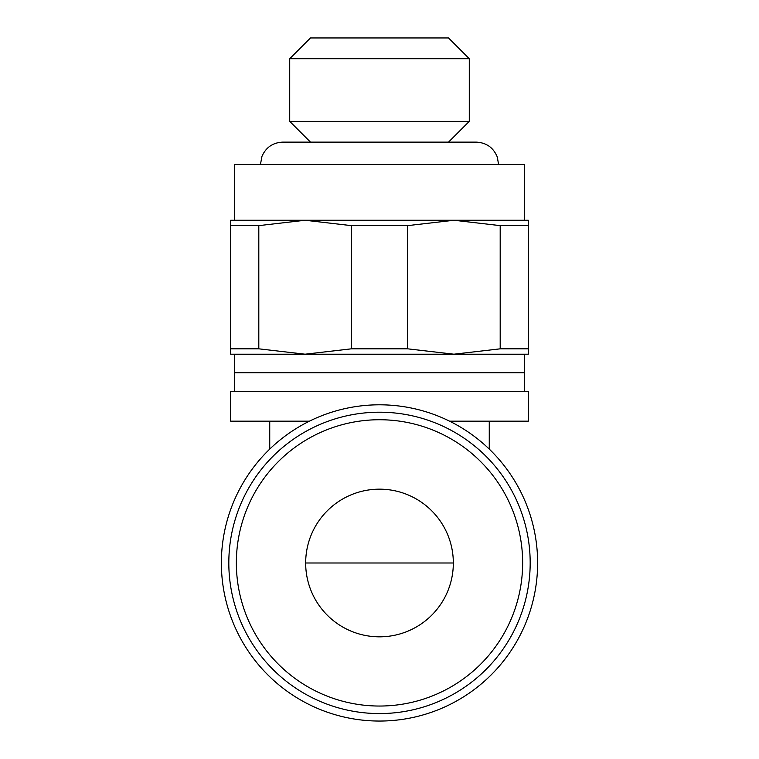 <?xml version="1.0" encoding="UTF-8"?>
<svg xmlns="http://www.w3.org/2000/svg" width="759" height="759" viewBox="0 0 759 759"><rect width="100%" height="100%" fill="white"/><g stroke="black" fill="none" stroke-linecap="round" stroke-linejoin="round"><path stroke-width="1.14" d="M379.5 721.05A158.128 158.128 0 0 0 537.628 562.922A158.128 158.128 0 0 0 379.5 404.803A158.128 158.128 0 0 0 221.372 562.922A158.128 158.128 0 0 0 379.5 721.05M530.18 562.884A150.68 150.68 0 0 0 379.5 412.203A150.68 150.68 0 0 0 228.82 562.884A150.68 150.68 0 0 0 379.5 713.574A150.68 150.68 0 0 0 530.18 562.884A150.68 150.68 0 0 1 379.5 713.574A150.68 150.68 0 0 1 228.82 562.884M524.678 372.726L524.678 354.425L234.322 354.425L234.322 372.726L524.678 372.726L524.602 391.445M351.36 225.632L407.64 225.632L453.91 220.262L305.09 220.262L351.36 225.632L351.36 348.827L305.09 354.197L528.321 354.197L528.321 348.827L500.19 348.827L453.91 354.197L407.64 348.827L351.36 348.827M469.28 58.709L289.72 58.709L310.478 37.95L448.522 37.95L469.28 58.709L469.28 121.364L448.522 142.123L282.765 142.123L476.235 142.123C486.491 142.664 493.53 147.692 497.354 157.217L498.559 164.447M469.28 121.364L289.72 121.364L289.72 58.709M234.398 220.262L234.398 164.447L524.602 164.447L524.602 220.262M309.435 421.169L230.679 421.169L230.679 391.445L528.321 391.445L528.321 421.169L449.565 421.169M453.332 562.998A73.832 73.832 0 0 1 379.5 636.829A73.832 73.832 0 0 1 305.668 562.998A73.832 73.832 0 0 1 379.5 489.166A73.832 73.832 0 0 1 453.332 562.998L305.668 562.998M379.5 391.331L234.398 391.331L234.322 372.726M230.679 354.197L305.09 354.197L258.81 348.827L230.679 348.827L230.679 354.197M305.09 220.262L230.679 220.262L230.679 225.632L258.81 225.632L305.09 220.262M528.321 220.262L453.91 220.262L500.19 225.632L528.321 225.632L528.321 220.262M258.81 348.827L258.81 225.632M230.679 225.632L230.679 348.827M407.64 348.827L407.64 225.632M500.19 225.632L500.19 348.827M528.321 348.827L528.321 225.632M522.647 562.884A143.147 143.147 0 0 0 379.5 419.736A143.147 143.147 0 0 0 236.353 562.884A143.147 143.147 0 0 0 379.5 706.041A143.147 143.147 0 0 0 522.647 562.884M269.739 421.169L269.739 449.1M260.441 164.447L262.007 156.231C266.048 147.293 272.965 142.588 282.765 142.123M310.478 142.123L289.72 121.364M489.261 421.169L489.261 449.1"/></g></svg>

